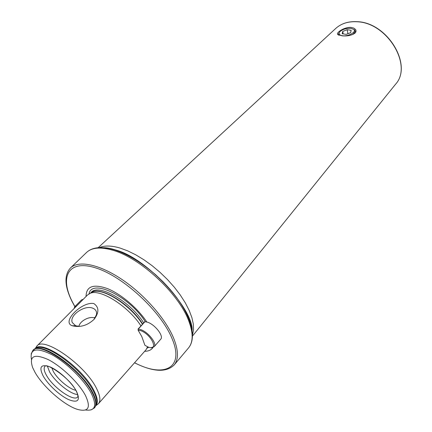 <?xml version="1.0" encoding="UTF-8"?>
<svg xmlns="http://www.w3.org/2000/svg" width="432" height="432" viewBox="0 0 432 432"><rect width="100%" height="100%" fill="white"/><g stroke="black" fill="none" stroke-linecap="round" stroke-linejoin="round"><path stroke-width="0.65" d="M355.585 29.516C356.33 30.721 356.146 31.919 355.039 33.102C351.826 35.365 347.533 36.272 342.171 35.829L337.792 34.555C335.605 32.837 344.288 26.924 350.989 27.4L353.803 28.085L355.585 29.516M94.262 319.162L96.509 314.539C96.946 311.488 95.693 309.371 92.756 308.189C84.634 304.641 69.034 315.479 72.29 322.574L75.654 325.76L79.596 326.419M94.964 318.19L94.592 318.033C89.548 315.841 79.807 321.014 78.899 326.408M72.149 325.733C61.236 321.97 81.972 301.228 93.814 303.556C99.101 307.184 99.225 312.422 94.171 319.264C87.453 325.555 80.12 327.71 72.155 325.733L75.659 325.76M85.417 395.393C78.878 382.99 61.652 366.401 48.227 359.602C34.02 353.354 28.831 356.022 32.654 367.594L34.981 372.292C43.011 386.699 64.055 405.173 77.258 409.325C88.457 412.409 91.174 407.765 85.417 395.393M47.428 366.239L49.507 371.752C54.788 381.645 70.47 394.367 77.63 394.492M51.764 367.843L53.244 371.293C57.386 379.069 69.298 389.135 75.746 390.274M144.666 351.308C148.565 351.254 151.357 349.969 153.036 347.447M140.956 325.901C128.423 306.299 100.381 288.581 90.25 293.306L87.507 295.018L36.882 346.059L34.992 348.851M95.807 405.74L98.469 403.672C100.85 400.81 100.213 395.75 96.557 388.503C85.347 365.137 43.729 336.01 36.882 346.059M98.469 403.672L146.027 349.763L147.582 346.804M146.777 321.932C137.576 308.075 120.971 294.019 107.525 288.625C93.334 283.684 86.179 286.297 86.06 296.476M351.108 28.404L353.678 29.398C357.037 31.865 348.057 36.823 342.198 35.699C339.142 35.051 338.342 33.745 339.795 31.779C342.657 29.219 346.432 28.091 351.108 28.404M353.678 29.398L354.596 29.867L355.315 31.379L352.89 34.484M338.364 34.274L339.687 31.909M342.209 33.755L342.711 31.428L347.161 29.716L351.135 30.31L350.665 32.643L346.189 34.371L342.209 33.755M347.917 33.701L347.161 29.716M343.192 33.912L342.711 31.428M147.906 346.934L148.117 347.015C159.268 351.524 151.627 334.427 140.6 330.61L138.137 330.253L141.804 336.577L144.882 345.249L147.906 346.934M138.121 330.053L138.31 329.027L140.821 329.648C148.419 332.197 157.394 343.813 154.116 346.756L151.195 347.598M154.116 346.756L160.715 339.228C164.036 336.236 155.158 324.664 147.566 322.191L144.79 321.678L138.046 329.103M75.389 307.233L74.336 308.297M74.11 308.524L74.72 306.752L76.496 306.121M83.279 299.279L81.486 299.938L74.72 306.752M95.623 405.961L96.417 404.487C97.438 401.452 96.455 397.04 93.479 391.252C83.128 369.97 45.797 342.198 36.207 348.16L34.787 349.051M188.649 320.647C193.331 333.013 193.293 342.101 188.53 347.911C196.717 338.229 191.678 317.423 175.522 296.12C159.354 274.795 133.861 255.652 113.908 249.734C101.498 246.181 92.367 247.093 86.524 252.482C91.854 247.477 100.613 246.737 112.811 250.268C140.314 257.888 178.654 293.452 188.649 320.647M114.313 249.799L122.078 252.666L130.275 256.673L138.699 261.733L147.139 267.727L155.38 274.509L163.199 281.907L170.402 289.732L176.807 297.778L182.25 305.834L186.608 313.702L189.794 321.187L191.754 328.109L192.467 334.325L191.948 339.698M99.398 247.612C104.571 245.381 111.478 245.533 120.123 248.071L127.694 250.857L135.68 254.777L143.867 259.74L152.042 265.626L159.98 272.29L167.465 279.536L174.296 287.183L180.284 295.007L185.279 302.81L189.167 310.376L191.862 317.509L193.32 324.049L193.536 329.832L192.532 334.741M335.578 28.593L335.858 28.334C341.302 23.49 348.305 21.303 356.881 21.767C387.137 22.394 413.046 65.486 395.588 84.208L395.345 84.505M85.509 409.995C95.229 411.28 97.184 405.794 91.384 393.547C84.542 380.419 66.868 362.939 52.186 354.834C36.542 347.096 29.624 348.624 31.433 359.408M76.48 391.3C71.815 382.552 59.341 370.953 50.393 367.038C41.002 363.712 38.605 366.714 43.189 376.051C48.017 384.615 59.621 395.41 68.413 399.514C77.933 403.299 80.622 400.561 76.48 391.3M75.8 390.371C69.671 377.714 45.77 362.389 44.944 366.406C43.562 368.026 44.021 370.921 46.321 375.084C52.774 387.272 73.872 402.17 77.63 396.981C78.343 397.548 77.625 393.368 76.226 391.149M134.53 362.799C152.955 371.963 166.147 372.708 174.112 365.029C178.718 359.402 178.54 350.411 173.588 338.051C165.564 318.681 144.04 294.187 121.473 279.131C98.885 264.044 78.386 260.156 70.405 268.007C64.044 275.179 64.557 286.265 71.944 301.271M134.59 362.729C163.841 378.162 184.901 368.404 172.017 338.537C161.098 311.575 123.412 276.604 96.082 268.034C68.591 259.06 59.335 276.431 72.247 301.628L74.909 306.563M147.08 348.154L148.883 347.269M143.694 322.888C130.172 301.196 98.258 283.198 91.13 292.469L90.407 293.204M142.673 324.011C129.346 302.681 98.037 284.661 90.423 293.209M94.484 317.455L94.97 318.179M142.468 324.238C130.324 304.927 102.584 287.323 92.54 292.021L90.342 293.252M95.715 405.837C98.307 403.11 97.729 398.056 93.992 390.674C82.712 367.357 41.04 338.413 34.906 348.953M95.089 407.025L95.656 405.864C96.682 402.813 95.683 398.369 92.675 392.537C82.204 371.077 44.518 343.013 34.884 349.007L33.761 349.65M94.435 407.889L94.505 407.813C96.844 405 96.169 399.983 92.491 392.78C81.189 369.56 39.712 340.394 33.016 350.293L32.945 350.363M95.683 405.837L94.37 407.965C96.709 405.151 96.034 400.14 92.356 392.931C81.049 369.711 39.566 340.54 32.875 350.433L31.126 353.992M145.211 321.613C129.087 296.066 91.476 278.289 89.041 293.857M145.06 321.597L138.31 329.027L138.229 330.021M32.875 350.433L34.906 348.986M192.148 330.404C193.385 309.528 147.269 258.26 115.906 250.052C111.105 248.503 107.055 247.725 103.75 247.709M192.537 335.993L395.588 84.208C413.143 65.232 387.315 22.302 357.053 21.676C348.435 21.217 341.372 23.436 335.858 28.334L98.15 247.693M86.524 252.482L70.405 268.007M94.37 407.965L90.936 409.946M72.074 301.525L74.839 306.628M188.53 347.911L174.112 365.029M337.792 34.555L339.104 35.284"/></g></svg>
